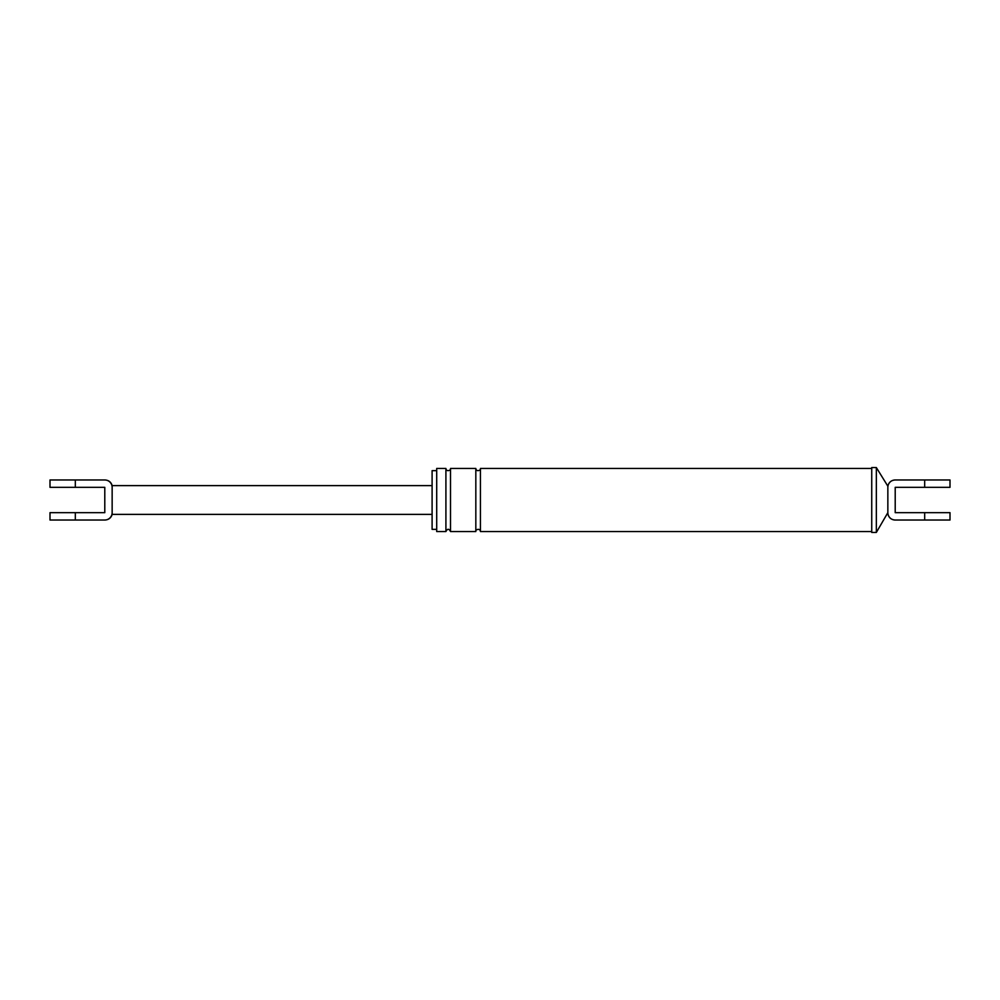 <?xml version="1.0" encoding="UTF-8"?>
<svg xmlns="http://www.w3.org/2000/svg" width="1000" height="1000" viewBox="0 0 1000 1000"><rect width="100%" height="100%" fill="white"/><g stroke="black" fill="none" stroke-linecap="round" stroke-linejoin="round"><path stroke-width="1.5" d="M876.338 532.45L876.338 467.55L871.737 467.55L871.737 532.45L876.338 532.45L887.85 512.663A7.362 7.362 0 0 0 895.212 520.025L950 520.025L950 512.663L895.212 512.663L895.212 487.337L950 487.337L950 479.975L895.212 479.975A7.362 7.362 0 0 0 887.85 487.337L887.85 486.188C888.763 482.337 891.188 480.262 895.125 479.975M887.85 487.337L887.85 512.663M436.7 529.35L432.1 529.35L432.1 470.65L436.7 470.65L436.7 468.462L445.913 468.462L445.913 531.538C447.45 528.562 448.975 528.562 450.513 531.538L450.513 468.462C451.625 469.95 446.35 472.488 445.913 468.462M445.913 531.538L436.7 531.538L436.7 468.462M436.7 500L436.7 470.65M450.513 531.538L475.825 531.538L475.825 468.462C476.275 472.488 481.538 469.95 480.438 468.462L871.737 468.462M475.825 531.538C474.7 530.1 479.95 527.475 480.438 531.538L480.438 468.462M104.987 520.025C108.675 519.788 111.062 517.913 112.15 514.388L112.15 512.663A7.362 7.362 0 0 1 104.787 520.025L50 520.025L50 512.663L104.787 512.663L104.787 487.337L50 487.337L50 479.975L104.787 479.975A7.362 7.362 0 0 1 112.15 487.337L112.15 485.613C111.062 482.088 108.675 480.213 104.987 479.975M112.15 487.337L112.15 512.663M75.325 487.337L75.325 479.975M924.675 520.025L924.675 512.663M924.675 479.975L924.675 487.337M75.325 512.663L75.325 520.025M887.85 513.812C888.763 517.663 891.188 519.738 895.125 520.025M887.85 486.188L876.338 467.55M480.438 531.538L871.737 531.538M450.513 468.462L475.825 468.462M112.15 485.613L432.1 485.613M112.15 514.388L432.1 514.388"/></g></svg>
